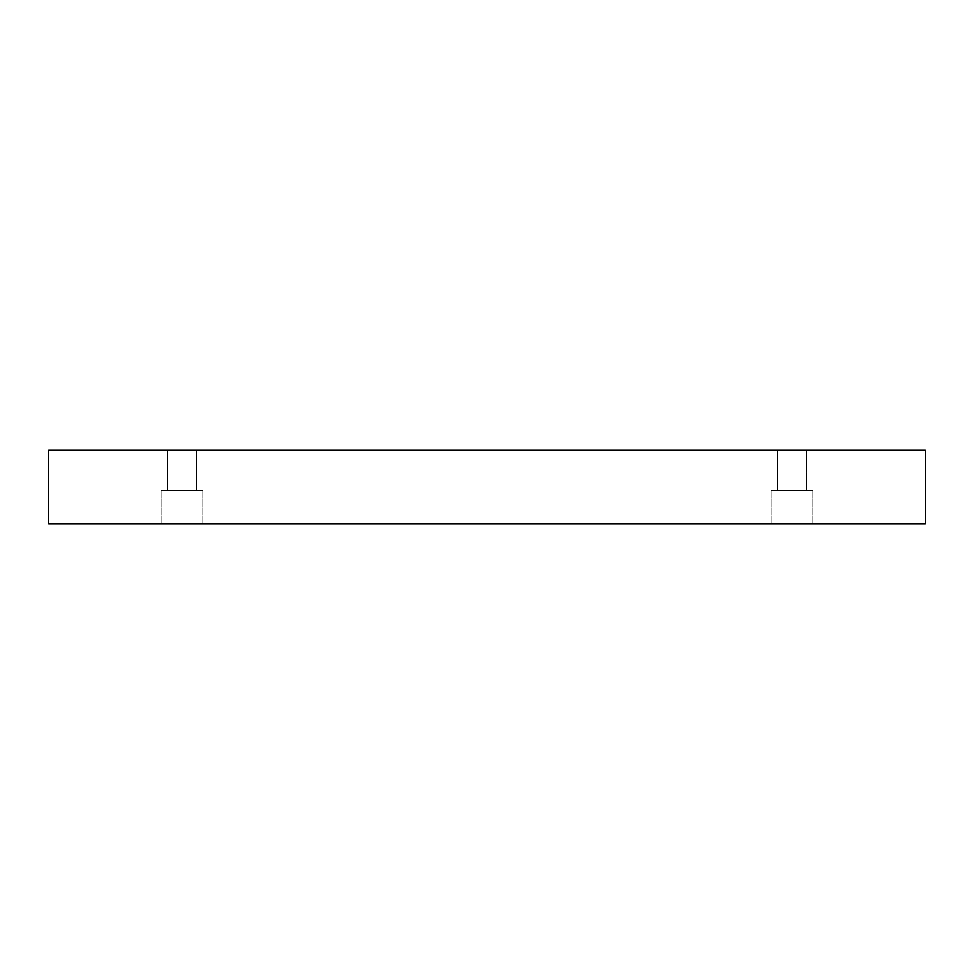 <?xml version="1.0" encoding="UTF-8"?>
<svg xmlns="http://www.w3.org/2000/svg" width="974" height="974" viewBox="0 0 974 974"><rect width="100%" height="100%" fill="white"/><g stroke="black" fill="none" stroke-linecap="round" stroke-linejoin="round"><path stroke-width="0.73" stroke-dasharray="4.87 3.65" d="M181.955 523.927L202.823 523.927L181.955 523.927L202.823 523.927L181.955 523.927L181.955 490.214L202.823 490.214L181.955 490.214L202.823 490.214L181.955 490.214L181.955 523.927L202.823 523.927L181.955 523.927L202.823 523.927L181.955 523.927L181.955 490.214L202.823 490.214L181.955 490.214L202.823 490.214L181.955 490.214L181.955 523.927L202.823 523.927L161.087 523.927L202.823 523.927L161.087 523.927L181.955 523.927L161.087 523.927L181.955 523.927L181.955 490.214L202.823 490.214L161.087 490.214L181.955 490.214L181.955 523.927L161.087 523.927L181.955 523.927L161.087 523.927L181.955 523.927L181.955 490.214L161.087 490.214L202.823 490.214L161.087 490.214L181.955 490.214L181.955 523.927M196.407 450.073L167.504 450.073L167.504 490.214L196.407 490.214L196.407 450.073L167.504 450.073L167.504 490.214L196.407 490.214L196.407 450.073L167.504 450.073L196.407 450.073L167.504 450.073L196.407 450.073L196.407 490.214L167.504 490.214L167.504 450.073L196.407 450.073L196.407 490.214L167.504 490.214L196.407 490.214L167.504 490.214L167.504 450.073L196.407 450.073M792.045 523.927L812.913 523.927L792.045 523.927L812.913 523.927L792.045 523.927L792.045 490.214L812.913 490.214L792.045 490.214L812.913 490.214L792.045 490.214L792.045 523.927L812.913 523.927L792.045 523.927L812.913 523.927L792.045 523.927L792.045 490.214L812.913 490.214L792.045 490.214L812.913 490.214L792.045 490.214L792.045 523.927L812.913 523.927L771.177 523.927L812.913 523.927L771.177 523.927L792.045 523.927L771.177 523.927L792.045 523.927L792.045 490.214L812.913 490.214L771.177 490.214L792.045 490.214L792.045 523.927L771.177 523.927L792.045 523.927L771.177 523.927L792.045 523.927L792.045 490.214L771.177 490.214L812.913 490.214L771.177 490.214L792.045 490.214L792.045 523.927M806.496 450.073L777.593 450.073L777.593 490.214L806.496 490.214L806.496 450.073L777.593 450.073L777.593 490.214L806.496 490.214L806.496 450.073L777.593 450.073L806.496 450.073L777.593 450.073L806.496 450.073L806.496 490.214L777.593 490.214L777.593 450.073L806.496 450.073L806.496 490.214L777.593 490.214L806.496 490.214L777.593 490.214L777.593 450.073L806.496 450.073M48.7 450.073L48.7 523.927L48.7 450.073L925.3 450.073L925.3 523.927L48.7 523.927L925.3 523.927L925.3 450.073L48.7 450.073M777.593 490.214L806.496 490.214L777.593 490.214M792.045 490.214L771.177 490.214L792.045 490.214M167.504 490.214L196.407 490.214L167.504 490.214M181.955 490.214L161.087 490.214L181.955 490.214M202.823 523.927L202.823 490.214L202.823 523.927M812.913 523.927L812.913 490.214L812.913 523.927M161.087 523.927L161.087 490.214L161.087 523.927M771.177 523.927L771.177 490.214L771.177 523.927"/><path stroke-width="1.46" d="M925.3 450.073L48.7 450.073L48.7 523.927L925.3 523.927L925.3 450.073L925.3 523.927L48.7 523.927L48.7 450.073L925.3 450.073"/></g></svg>
